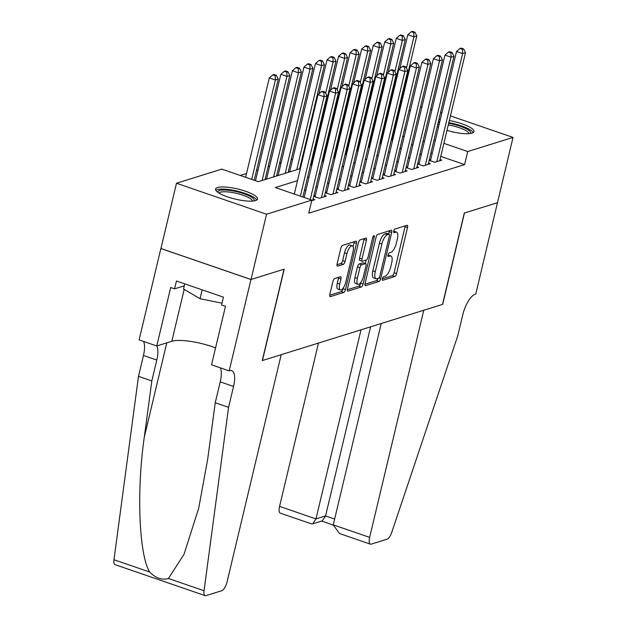 <?xml version="1.0" encoding="UTF-8"?>
<svg xmlns="http://www.w3.org/2000/svg" width="627" height="627" viewBox="0 0 627 627"><rect width="100%" height="100%" fill="white"/><g stroke="black" fill="none" stroke-linecap="round" stroke-linejoin="round"><path stroke-width="0.94" d="M382.376 278.749A1.897 0.69 109 0 0 382.548 280.3A1.897 0.69 109 0 0 382.736 280.3L394.783 276.546A2.712 0.988 109 0 0 396.523 273.631L407.511 227.507A2.712 0.988 109 0 0 407.26 225.289A2.712 0.988 109 0 0 406.986 225.297L394.947 229.043A1.897 0.69 109 0 0 393.732 231.089A1.897 0.69 109 0 0 393.905 232.641A1.897 0.69 109 0 0 394.093 232.633L395.653 232.147A8.684 3.166 109 0 1 396.523 232.139A8.684 3.166 109 0 1 397.322 239.216L396.413 243.064A8.684 3.166 109 0 1 390.833 252.391L389.273 252.877A1.897 0.69 109 0 0 388.05 254.923A1.897 0.69 109 0 0 388.223 256.467A1.897 0.69 109 0 0 388.419 256.467L389.978 255.981A8.684 3.166 109 0 1 390.848 255.965A8.684 3.166 109 0 1 391.648 263.05L390.731 266.898A8.684 3.166 109 0 1 385.15 276.225L383.591 276.711A1.897 0.69 109 0 0 382.376 278.749M217.538 187.528A21.569 5.196 -166.6 0 1 241.732 190.052A21.569 5.196 -166.6 0 1 257.509 199.057A21.569 5.196 -166.6 0 1 255.518 200.593A21.569 5.196 -166.6 0 1 231.332 198.061A21.569 5.196 -166.6 0 1 215.547 189.056A21.569 5.196 -166.6 0 1 217.538 187.528M438.892 119.498A21.569 5.196 -166.6 0 1 440.311 119.514M449.332 120.533A21.569 5.196 -166.6 0 1 473.965 131.607A21.569 5.196 -166.6 0 1 471.974 133.143A21.569 5.196 -166.6 0 1 446.98 130.377M334.661 278.553A2.712 0.988 109 0 0 332.921 281.468L329.841 294.408A2.712 0.988 109 0 0 330.084 296.626A2.712 0.988 109 0 0 330.358 296.618L343.729 292.456A2.712 0.988 109 0 0 345.477 289.541L356.465 243.409A2.712 0.988 109 0 0 356.214 241.199A2.712 0.988 109 0 0 355.94 241.199L342.569 245.369A2.712 0.988 109 0 0 340.829 248.284L337.099 263.912A2.712 0.988 109 0 0 337.35 266.13A2.712 0.988 109 0 0 337.624 266.122L343.345 264.343A2.712 0.988 109 0 0 345.093 261.428L346.935 253.676A7.258 2.649 109 0 1 352.335 245.862A7.258 2.649 109 0 1 353.001 251.788L345.767 282.15A7.258 2.649 109 0 1 340.375 289.964A7.258 2.649 109 0 1 339.701 284.039L340.908 278.984A2.712 0.988 109 0 0 340.657 276.766A2.712 0.988 109 0 0 340.39 276.773L334.661 278.553M450.437 115.893L513.027 137.423L497.477 202.693L464.293 213.039L442.521 304.408L262.431 360.533L284.203 269.155L251.012 279.493L266.561 214.23L176.485 183.241L221.793 169.118L258.308 181.681L300.38 168.577M513.027 137.423L467.718 151.546L443.892 143.348M297.504 180.639L275.355 187.544L311.87 200.107L308.758 213.164L464.607 164.595L467.718 151.546M311.87 200.107L266.561 214.23M365.079 283.428A2.712 0.988 109 0 0 365.329 285.646A2.712 0.988 109 0 0 365.604 285.638L378.974 281.476A2.712 0.988 109 0 0 380.714 278.553L391.703 232.429A2.712 0.988 109 0 0 391.452 230.219A2.712 0.988 109 0 0 391.185 230.219L377.815 234.388A2.712 0.988 109 0 0 376.067 237.304L365.079 283.428M361.348 286.962L347.977 291.132A2.712 0.988 109 0 1 347.711 291.132A2.712 0.988 109 0 1 347.46 288.922L358.448 242.79A2.712 0.988 109 0 1 360.188 239.875L365.909 238.095A2.712 0.988 109 0 1 366.184 238.088A2.712 0.988 109 0 1 366.434 240.306L361.975 259.014A2.712 0.988 109 0 0 362.226 261.224A2.712 0.988 109 0 0 362.5 261.224L366.301 260.04A2.712 0.988 109 0 0 368.041 257.125L372.681 237.649A1.897 0.69 109 0 1 374.092 235.603A1.897 0.69 109 0 1 374.264 237.155L363.096 284.047A2.712 0.988 109 0 1 361.348 286.962L358.918 286.124L347.319 289.737M266.64 178.805L265.096 179.283M278.184 175.207L276.632 175.685M289.721 171.61L288.177 172.088M300.458 168.263L299.722 168.491M312.003 164.666L311.266 164.893M323.54 161.068L322.811 161.296M335.084 157.471L334.356 157.698M346.629 153.874L345.9 154.101M358.174 150.276L357.445 150.504M369.718 146.679L368.989 146.906M429.158 160.347L434.832 162.307L441.761 160.144L440.036 159.548M417.613 163.945L423.296 165.904L430.216 163.741L428.492 163.145M406.069 167.542L411.751 169.502L418.671 167.338L416.947 166.743M394.524 171.14L400.206 173.099L407.127 170.936L405.403 170.34M382.979 174.737L388.662 176.689L395.582 174.533L393.858 173.938M371.435 178.334L377.117 180.286L384.045 178.131L382.313 177.535M359.89 181.932L365.572 183.883L372.501 181.728L370.769 181.132M348.346 185.529L354.028 187.481L360.956 185.326L359.224 184.73M336.801 189.127L342.483 191.078L349.411 188.923L347.679 188.327M325.256 192.724L330.938 194.676L337.867 192.52L336.135 191.925M313.712 196.322L319.394 198.273L326.322 196.118L324.59 195.522M311.737 200.664L314.778 199.715L313.045 199.12M464.607 164.595L440.781 156.405M432.23 153.458L430.906 153.004M421.383 154.124L419.839 154.603M409.839 157.722L408.295 158.2M398.294 161.319L396.75 161.797M386.749 164.917L385.205 165.395M375.205 168.514L373.661 168.992M363.66 172.111L362.116 172.59M352.115 175.709L350.571 176.187M340.571 179.306L339.027 179.784M329.026 182.904L327.482 183.382M317.481 186.501L315.937 186.979M305.937 190.099L304.393 190.577M294.4 193.696L293.789 193.884M430.773 159.579L429.229 160.057M419.228 163.177L417.684 163.655M407.683 166.774L406.139 167.252M396.139 170.372L394.595 170.85M384.594 173.969L383.05 174.447M373.049 177.566L371.505 178.044M361.505 181.164L359.961 181.642M349.96 184.761L348.416 185.239M338.415 188.359L336.871 188.837M326.871 191.956L325.327 192.434M315.326 195.553L313.782 196.032M372.697 134.178L371.968 134.405M361.152 137.775L360.423 138.003M349.607 141.373L348.878 141.6M338.063 144.97L337.334 145.198M326.518 148.568L325.789 148.795M314.973 152.165L314.245 152.392M303.437 155.762L302.7 155.99M292.699 159.109L291.155 159.587M281.162 162.706L279.611 163.185M269.618 166.304L268.066 166.782M258.073 169.901L256.529 170.379M246.529 173.499L240.227 175.458M392.612 139.829L392.094 139.649M382.838 136.467L382.211 136.255M381.263 143.081L380.534 143.309M368.739 46.578L366.309 45.74L365.149 46.1L367.587 46.939L368.739 46.578L370.62 50.332L345.861 154.399M357.194 50.176L354.764 49.337L353.604 49.698L356.042 50.536L357.194 50.176L359.075 53.93L334.316 157.996M311.016 64.565L308.586 63.727L307.434 64.087L309.863 64.926L311.016 64.565L312.904 68.319L288.138 172.386M430.678 109.098L432.003 109.553M440.554 112.492L441.878 112.946M251.012 279.493L160.935 248.504L176.485 183.241M386.624 117.758L387.353 117.531M398.169 114.161L398.897 113.934M408.898 110.814L410.442 110.336M420.443 107.217L421.987 106.739M438.477 127.226A21.569 5.196 -166.6 0 1 437.199 126.599M405.708 130.212L404.384 129.758M395.825 126.811L395.198 126.599M385.95 123.417L385.323 123.198M310.381 165.457L311.925 164.979M321.925 161.86L323.469 161.382M333.47 158.263L335.014 157.785M345.015 154.665L346.559 154.187M356.559 151.068L358.103 150.59M368.104 147.47L369.648 146.992M379.648 143.873L381.192 143.395M391.193 140.276L392.737 139.797M402.738 136.678L404.282 136.2M424.495 141.075L422.951 141.553M412.95 144.672L411.406 145.15M401.405 148.27L399.861 148.748M389.861 151.867L388.317 152.345M378.316 155.465L376.772 155.943M366.771 159.062L365.227 159.54M355.227 162.659L353.683 163.138M343.682 166.249L342.138 166.735M332.138 169.846L330.594 170.332M320.593 173.444L319.049 173.93M309.048 177.041L307.504 177.527M435.334 140.409L434.017 139.954M390.848 255.965L388.411 255.126A8.684 3.166 109 0 0 388.019 255.064M396.523 232.139L394.093 231.3A8.684 3.166 109 0 0 393.693 231.23M382.36 278.819L392.345 275.708A2.712 0.988 109 0 0 394.085 272.792L405.073 226.668A2.712 0.988 109 0 0 405.214 225.845M388.701 233.996L389.273 231.59A2.712 0.988 109 0 0 389.406 230.775M364.938 284.25L376.537 280.637A2.712 0.988 109 0 0 378.073 278.435M378.583 278.27A1.897 0.69 109 0 0 379.797 276.233L389.445 235.744A1.897 0.69 109 0 0 389.273 234.192A1.897 0.69 109 0 0 389.077 234.2L387.439 234.71A8.684 3.166 109 0 0 381.859 244.036L375.267 271.718A8.684 3.166 109 0 0 376.067 278.796A8.684 3.166 109 0 0 376.937 278.788L378.583 278.27M386.984 233.479A1.897 0.69 109 0 0 386.835 233.354A1.897 0.69 109 0 0 386.647 233.362L389.077 234.2M376.067 278.796L373.629 277.957A8.684 3.166 109 0 1 372.83 270.88L379.421 243.198A8.684 3.166 109 0 1 385.002 233.871L386.647 233.362M362.226 261.224L359.796 260.385A2.712 0.988 109 0 1 359.545 258.175L363.997 239.467A2.712 0.988 109 0 0 364.138 238.644M366.168 260.08L365.353 263.497M360.831 282.487L360.658 283.208L363.096 284.047M357.351 278.419A7.258 2.649 109 0 0 358.025 284.344A7.258 2.649 109 0 0 363.417 276.531L365.964 265.832A2.712 0.988 109 0 0 365.713 263.622A2.712 0.988 109 0 0 365.439 263.622L361.646 264.806A2.712 0.988 109 0 0 359.906 267.721L357.351 278.419L354.921 277.589A7.258 2.649 109 0 0 355.587 283.506L358.025 284.344M365.713 263.622L363.284 262.784A2.712 0.988 109 0 0 363.009 262.791L365.439 263.622M354.921 277.589L357.468 266.883A2.712 0.988 109 0 1 359.208 263.967L363.009 262.791M358.918 286.124A2.712 0.988 109 0 0 360.658 283.208M340.375 289.964L337.937 289.125A7.258 2.649 109 0 1 337.271 283.2L338.478 278.145A2.712 0.988 109 0 0 338.611 277.322M352.335 245.862L349.897 245.024A7.258 2.649 109 0 0 344.505 252.838L346.935 253.676M336.965 264.735L340.916 263.505A2.712 0.988 109 0 0 342.655 260.589L344.505 252.838M353.064 246.615L354.028 242.571A2.712 0.988 109 0 0 354.169 241.756M329.7 295.231L341.3 291.618A2.712 0.988 109 0 0 343.04 288.702L343.181 288.106M392 140.025L416.798 35.943L413.914 36.836L407.824 34.744L399.744 68.656M413.765 32.549L414.917 32.189L412.48 31.35L411.328 31.711L413.765 32.549L413.914 36.836L406.468 68.084M414.917 32.189L416.798 35.943M407.824 34.744L411.328 31.711M436.854 161.672L462.608 53.593L465.493 52.692L439.739 160.771M430.475 160.802L456.519 51.492L462.608 53.593L462.452 49.298L463.612 48.937L461.174 48.099L460.022 48.459L462.452 49.298M460.022 48.459L456.519 51.492M465.493 52.692L463.612 48.937M438.14 122.649A18.669 4.499 -166.6 0 1 439.59 122.555M448.666 123.331A18.669 4.499 -166.6 0 1 470.611 132.375A18.669 4.499 -166.6 0 1 470.407 133.488M469.004 133.645A17.282 4.162 13.4 0 0 468.957 133.41A17.282 4.162 13.4 0 0 448.274 124.969M439.159 124.381A17.282 4.162 13.4 0 0 437.677 124.585M473.173 132.603A21.428 5.165 13.4 0 0 448.822 122.657M439.809 121.646A21.428 5.165 13.4 0 0 438.383 121.63M217.875 192.34A18.669 4.499 -166.6 0 1 234.796 191.266A18.669 4.499 -166.6 0 1 254.162 199.825A18.669 4.499 -166.6 0 1 253.959 200.938M252.556 201.095A17.282 4.162 13.4 0 0 252.509 200.859A17.282 4.162 13.4 0 0 236.246 193.296A17.282 4.162 13.4 0 0 219.05 193.108M184.738 283.851L183.523 288.945L200.06 298.718L222.005 303.17M202.168 289.846L200.06 298.718M256.717 200.052A21.428 5.165 13.4 0 0 237.225 191.125A21.428 5.165 13.4 0 0 215.806 190.302M318.485 343.063L279.571 506.397L315.969 518.921L325.554 515.935L334.638 519.062M361.019 329.81L315.969 518.921L312.685 523.843L322.27 520.857L325.554 515.935L370.604 326.824M497.54 202.678L464.466 212.984L442.693 304.354L423.766 310.255L369.648 537.386A8.292 3.025 109 0 0 370.416 544.158A8.292 3.025 109 0 0 371.247 544.142L387.008 539.228A8.292 3.025 109 0 0 391.789 532.229L457.726 335.923L462.702 315.044A19.359 7.062 -71 0 1 475.133 294.251L475.768 294.047L497.485 202.654M381.224 323.508L333.258 524.87L369.648 537.386M312.685 523.843L311.321 523.827L280.34 513.168A8.292 3.025 -71 0 1 279.571 506.397M370.416 544.158L339.434 533.499L333.258 524.87M281.194 354.686L227.084 581.817A8.292 3.025 109 0 1 221.754 590.728L205.993 595.634A8.292 3.025 109 0 1 205.162 595.65A8.292 3.025 109 0 1 204.049 590.728L228.573 407.331L233.55 386.451A19.359 7.062 109 0 0 231.763 370.659A19.359 7.062 109 0 0 229.819 370.69L229.184 370.886L250.957 279.517L284.031 269.21L262.258 360.58L281.194 354.686M205.162 595.65L115.086 564.661A8.292 3.025 -71 0 1 113.973 559.739L138.489 376.349L151.82 380.934L144.304 437.168C136.467 490.69 138.967 554.354 149.594 571.996C155.723 578.172 162.001 580.336 168.428 578.478L184.024 554.284L198.704 508.246L207.725 458.98L215.241 402.746L220.218 381.867A19.359 7.062 109 0 0 220.265 367.822M215.241 402.746L228.573 407.331M138.489 376.349L143.465 355.462A19.359 7.062 109 0 0 143.512 341.417M156.821 345.955A19.359 7.062 109 0 1 156.797 360.047L151.82 380.934M250.957 279.517L160.873 248.527L139.108 339.905L156.758 345.971L170.685 287.495L174.58 288.835L184.267 285.818M229.184 370.886L211.534 364.82L225.469 306.337L221.574 304.996L223.439 297.167L176.453 280.998L174.58 288.835M156.758 345.971L171.822 341.276A31.107 7.493 -166.6 0 1 215.57 347.883M380.456 143.622L405.254 39.54L402.369 40.434L396.28 38.341L388.207 72.254M402.221 36.147L403.373 35.786L400.935 34.947L399.783 35.308L402.221 36.147L402.369 40.434L394.924 71.682M403.373 35.786L405.254 39.54M396.28 38.341L399.783 35.308M368.919 147.22L393.709 43.138L390.825 44.031L384.735 41.938L376.662 75.851M390.676 39.744L391.828 39.383L389.391 38.545L388.238 38.905L390.676 39.744L390.825 44.031L383.379 75.279M391.828 39.383L393.709 43.138M384.735 41.938L388.238 38.905M357.374 150.817L382.164 46.735L379.28 47.628L373.198 45.536L365.118 79.449M379.131 43.341L380.283 42.981L377.846 42.142L376.694 42.503L379.131 43.341L379.28 47.628L371.835 78.877M380.283 42.981L382.164 46.735M373.198 45.536L376.694 42.503M370.62 50.332L367.735 51.226L361.654 49.133L353.573 83.046M367.587 46.939L367.735 51.226L360.29 82.474M361.654 49.133L365.149 46.1M425.31 165.269L451.064 57.19L453.948 56.289L428.202 164.368M418.93 164.399L444.974 55.09L451.064 57.19L450.907 52.895L452.067 52.535L449.63 51.696L448.477 52.057L450.907 52.895M448.477 52.057L444.974 55.09M453.948 56.289L452.067 52.535M413.765 168.867L439.519 60.788L442.403 59.886L416.657 167.965M407.393 167.997L433.429 58.687L439.519 60.788L439.362 56.493L440.522 56.132L438.085 55.294L436.933 55.654L439.362 56.493M436.933 55.654L433.429 58.687M442.403 59.886L440.522 56.132M402.221 172.464L427.975 64.385L430.859 63.484L405.113 171.563M395.849 171.594L421.885 62.285L427.975 64.385L427.818 60.09L428.978 59.73L426.54 58.891L425.388 59.251L427.818 60.09M425.388 59.251L421.885 62.285M430.859 63.484L428.978 59.73M390.676 176.062L416.43 67.982L419.314 67.081L393.568 175.16M384.304 175.192L410.34 65.882L416.43 67.982L416.281 63.688L417.433 63.327L414.996 62.488L413.844 62.849L416.281 63.688M413.844 62.849L410.34 65.882M419.314 67.081L417.433 63.327M359.075 53.93L356.191 54.823L350.109 52.731L342.028 86.644M356.042 50.536L356.191 54.823L348.745 86.071M350.109 52.731L353.604 49.698M379.139 179.659L404.885 71.58L407.769 70.679L382.023 178.758M372.759 178.789L398.796 69.479L404.885 71.58L404.736 67.285L405.888 66.924L403.451 66.086L402.299 66.446L404.736 67.285M402.299 66.446L398.796 69.479M407.769 70.679L405.888 66.924M322.74 161.609L347.538 57.527L344.646 58.421L338.564 56.328L330.484 90.241M344.497 54.134L345.649 53.773L343.22 52.934L342.06 53.295L344.497 54.134L344.646 58.421L337.208 89.669M345.649 53.773L347.538 57.527M338.564 56.328L342.06 53.295M367.594 183.256L393.341 75.177L396.225 74.276L370.479 182.355M361.215 182.386L387.251 73.077L393.341 75.177L393.192 70.882L394.344 70.522L391.906 69.683L390.754 70.044L393.192 70.882M390.754 70.044L387.251 73.077M396.225 74.276L394.344 70.522M311.196 165.207L335.994 61.125L333.102 62.018L327.02 59.926L318.939 93.838M332.953 57.731L334.105 57.37L331.675 56.532L330.515 56.892L332.953 57.731L333.102 62.018L325.664 93.266M334.105 57.37L335.994 61.125M327.02 59.926L330.515 56.892M356.05 186.854L381.796 78.775L384.68 77.873L358.934 185.953M349.67 185.984L375.706 76.674L381.796 78.775L381.647 74.48L382.799 74.119L380.362 73.281L379.21 73.641L381.647 74.48M379.21 73.641L375.706 76.674M384.68 77.873L382.799 74.119M299.651 168.804L324.449 64.722L321.557 65.616L315.475 63.523L289.65 171.916M321.408 61.328L322.56 60.968L320.131 60.129L318.971 60.49L321.408 61.328L321.557 65.616L296.767 169.698M322.56 60.968L324.449 64.722M315.475 63.523L318.971 60.49M344.505 190.451L370.251 82.372L373.136 81.471L347.389 189.55M338.125 189.581L364.169 80.272L370.251 82.372L370.102 78.077L371.255 77.717L368.817 76.878L367.665 77.239L370.102 78.077M367.665 77.239L364.169 80.272M373.136 81.471L371.255 77.717M312.904 68.319L310.02 69.213L303.93 67.12L278.106 175.513M309.863 64.926L310.02 69.213L285.222 173.295M303.93 67.12L307.434 64.087M332.961 194.049L358.707 85.97L361.591 85.068L335.845 193.147M326.581 193.179L352.625 83.869L358.707 85.97L358.558 81.675L359.71 81.314L357.272 80.475L356.12 80.836L358.558 81.675M356.12 80.836L352.625 83.869M361.591 85.068L359.71 81.314M276.562 175.999L301.36 71.917L298.476 72.81L292.386 70.718L266.561 179.11M298.319 68.523L299.479 68.163L297.041 67.324L295.889 67.685L298.319 68.523L298.476 72.81L273.678 176.892M299.479 68.163L301.36 71.917M292.386 70.718L295.889 67.685M321.416 197.646L347.162 89.567L350.046 88.666L324.3 196.745M315.036 196.776L341.08 87.466L347.162 89.567L347.013 85.272L348.165 84.911L345.736 84.073L344.576 84.433L347.013 85.272M344.576 84.433L341.08 87.466M350.046 88.666L348.165 84.911M265.017 179.596L289.815 75.514L286.931 76.408L280.841 74.315L255.495 180.717M286.774 72.121L287.934 71.76L285.497 70.922L284.344 71.282L286.774 72.121L286.931 76.408L262.133 180.49M287.934 71.76L289.815 75.514M280.841 74.315L284.344 71.282M310.271 199.558L335.617 93.164L338.509 92.263L312.755 200.342M304.189 197.466L329.536 91.064L335.617 93.164L335.469 88.869L336.621 88.509L334.191 87.67L333.031 88.031L335.469 88.869M333.031 88.031L329.536 91.064M338.509 92.263L336.621 88.509M254.17 180.262L278.27 79.112L275.386 80.005L269.296 77.913L245.619 177.316M275.229 75.718L276.389 75.358L273.952 74.519L272.8 74.879L275.229 75.718L275.386 80.005L251.701 179.408M276.389 75.358L278.27 79.112M269.296 77.913L272.8 74.879M300.396 196.157L324.073 96.762L326.965 95.86L302.865 197.011M294.306 194.064L317.991 94.661L324.073 96.762L323.924 92.467L325.076 92.106L322.646 91.268L321.486 91.628L323.924 92.467M321.486 91.628L317.991 94.661M326.965 95.86L325.076 92.106M387.98 255.291L389.978 255.981M393.654 231.465L395.653 232.147M405.073 226.668L407.511 227.507M394.085 272.792L396.523 273.631M392.345 275.708L394.783 276.546M389.273 231.59L391.703 232.429M378.99 277.965L380.714 278.553M376.537 280.637L378.974 281.476M365.118 285.473L365.604 285.638M385.002 233.871L387.439 234.71M379.421 243.198L381.859 244.036M372.83 270.88L375.267 271.718M347.499 290.959L347.977 291.132M363.997 239.467L366.434 240.306M359.545 258.175L361.975 259.014M373.002 236.716L374.264 237.155M359.208 263.967L361.646 264.806M357.468 266.883L359.906 267.721M338.478 278.145L340.908 278.984M337.271 283.2L339.701 284.039M342.655 260.589L345.093 261.428M340.916 263.505L343.345 264.343M337.138 265.958L337.624 266.122M354.028 242.571L356.465 243.409M343.04 288.702L345.477 289.541M341.3 291.618L343.729 292.456M329.873 296.453L330.358 296.618M220.218 381.867L233.55 386.451M156.797 360.047L143.465 355.462M113.973 559.739L149.594 571.996M168.428 578.478L204.049 590.728M144.304 437.168L166.774 342.851M184.197 289.337L171.822 341.276M386.835 233.354L389.273 234.192M321.58 521.076L333.211 525.073"/></g></svg>
